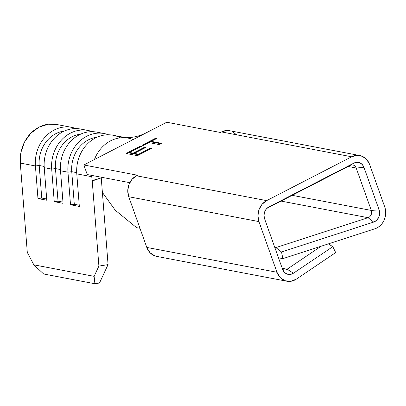 <?xml version="1.0" encoding="UTF-8"?>
<svg xmlns="http://www.w3.org/2000/svg" width="406" height="406" viewBox="0 0 406 406"><rect width="100%" height="100%" fill="white"/><g stroke="black" fill="none" stroke-linecap="round" stroke-linejoin="round"><path stroke-width="0.61" d="M229.847 130.742L226.807 130.499L221.509 131.935L351.682 156.782A15.87 13.733 -79.2 0 1 359.767 155.544A15.87 13.733 -79.2 0 1 369.627 164.511L384.741 206.943L369.627 164.511L366.699 159.528L362.259 156.305L356.986 155.341L351.682 156.782L266.646 200.625L351.682 156.782L221.509 131.935L220.438 132.488L166.739 122.242L83.839 164.978L137.538 175.23L136.467 175.778L266.646 200.625L262.124 204.248L259.069 209.506L257.942 215.596L258.921 221.59L128.743 196.743L146.784 247.411L149.992 252.699L154.889 255.907L156.924 256.435M159.02 144.536L148.799 142.587L143.277 145.434L142.11 145.211L155.549 138.279L156.716 138.502L151.199 141.349L161.421 143.303L159.02 144.536L161.421 143.303L151.199 141.349L156.716 138.502L155.549 138.279L142.11 145.211L143.277 145.434L148.799 142.587L159.02 144.536M151.58 148.373L137.421 155.676L126.033 153.498L140.192 146.201L141.359 146.424L129.6 152.483L133.102 153.153L144.866 147.089L146.033 147.312L134.274 153.377L138.654 154.214L150.413 148.149L151.58 148.373L150.413 148.149L138.654 154.214L134.274 153.377L146.033 147.312L144.866 147.089L133.102 153.153L129.6 152.483L141.359 146.424L140.192 146.201L126.033 153.498L137.421 155.676L151.58 148.373M121.907 137.705A34.388 29.76 100.8 0 0 94.42 159.522A34.388 29.76 -79.2 0 1 123.637 137.67M128.159 138.126A34.388 29.76 -79.2 0 1 133.092 139.588M125.738 137.664L113.046 135.239A34.388 29.76 100.8 0 0 76.785 173.864L91.726 176.717L76.785 173.864A34.388 29.76 -79.2 0 1 89.934 141.638A34.388 29.76 -79.2 0 1 120.384 137.832M104.22 133.554L96.775 132.133A34.388 29.76 100.8 0 0 60.509 170.759L67.959 172.18A34.388 29.76 -79.2 0 1 104.22 133.554A34.388 29.76 -79.2 0 1 108.559 134.787A34.388 29.76 100.8 0 0 67.959 172.18L70.512 204.766L79.337 206.451L76.785 173.864L79.337 206.451L70.512 204.766L67.959 172.18L71.745 171.687L76.709 172.636L71.745 171.687A30.42 26.324 -79.2 0 1 96.912 137.264A30.42 26.324 100.8 0 0 71.745 171.687L74.298 204.274L70.512 204.766L74.298 204.274L71.745 171.687L67.959 172.18L60.509 170.759A34.388 29.76 -79.2 0 1 100.444 133.122M51.689 169.079A34.388 29.76 -79.2 0 1 87.95 130.448A34.388 29.76 -79.2 0 1 92.289 131.681A34.388 29.76 100.8 0 0 51.689 169.079L54.237 201.66L63.062 203.345L60.509 170.759L63.062 203.345L54.237 201.66L51.689 169.079L55.47 168.581L60.433 169.53L55.47 168.581A30.42 26.324 -79.2 0 1 80.637 134.158A30.42 26.324 100.8 0 0 55.47 168.581L58.022 201.168L54.237 201.66L58.022 201.168L55.47 168.581L51.689 169.079L44.239 167.653L51.689 169.079M87.95 130.448L80.5 129.027A34.388 29.76 100.8 0 0 44.239 167.653A34.388 29.76 -79.2 0 1 84.174 130.016M71.674 127.342L56.561 124.459A34.388 29.76 100.8 0 0 20.3 163.085L35.413 165.973A34.388 29.76 -79.2 0 1 71.674 127.342A34.388 29.76 -79.2 0 1 76.013 128.575A34.388 29.76 100.8 0 0 35.413 165.973L37.966 198.554L46.791 200.239L44.239 167.653L46.791 200.239L37.966 198.554L35.413 165.973L39.199 165.475L44.163 166.424L39.199 165.475A30.42 26.324 -79.2 0 1 64.366 131.052A30.42 26.324 100.8 0 0 39.199 165.475L41.752 198.062L37.966 198.554L41.752 198.062L39.199 165.475L35.413 165.973L20.3 163.085L20.98 152.174L24.624 141.877L30.856 133.244L39.047 127.149L48.36 124.216L56.723 124.49M139.979 228.304L136.624 227.664L115.299 210.283L102.419 192.459L115.299 210.283L136.624 227.664L139.979 228.304M286.824 281.226L156.645 256.379A15.87 13.733 100.8 0 1 146.784 247.411L276.963 272.253L280.17 277.542L285.068 280.749L290.787 281.312L296.334 279.135L335.681 252.593L332.808 246.665L328.373 243.879L332.808 246.665L335.681 252.593L296.334 279.135A15.87 13.733 -79.2 0 1 286.824 281.226A15.87 13.733 -79.2 0 1 276.963 272.253L258.921 221.59L128.743 196.743A15.87 13.733 100.8 0 1 136.467 175.778L131.945 179.406L128.89 184.659L127.763 190.749L128.743 196.743L146.784 247.411L276.963 272.253L258.921 221.59A15.87 13.733 -79.2 0 1 266.646 200.625L136.467 175.778L137.538 175.23L83.839 164.978L87.244 174.544L129.768 182.659L87.244 174.544L83.839 164.978L166.739 122.242L220.438 132.488L221.509 131.935A15.87 13.733 100.8 0 1 229.593 130.696L359.767 155.544M236.52 134.68L232.08 131.458M268.295 207.268A8.902 7.704 -79.2 0 0 264.555 218.682L282.596 269.351A8.902 7.704 -79.2 0 0 283.743 271.528A8.902 7.704 -79.2 0 0 293.462 273.208L332.808 246.665L293.462 273.208L287.093 269.208L282.216 268.275L287.093 269.208L321.182 246.209L287.093 269.208A5.288 4.578 -79.2 0 1 283.921 269.904A5.288 4.578 -79.2 0 1 282.617 269.406A5.288 4.578 100.8 0 0 287.093 269.208L293.462 273.208L290.351 274.431L287.143 274.111L284.398 272.314L282.596 269.351L264.555 218.682L264.007 215.322L264.641 211.907L266.356 208.958L268.889 206.928L353.93 163.085L356.899 162.278L359.858 162.816L362.35 164.623L363.994 167.419L379.102 209.851L379.64 213.551L378.768 217.251L376.636 220.28L373.647 222.077L281.51 251.969L275.923 247.584L274.771 247.366L275.923 247.584L368.054 217.692L281.028 201.082L368.054 217.692L373.647 222.077L281.51 251.969L282.875 258.637L278.486 257.8L282.875 258.637L281.51 251.969L275.923 247.584L368.054 217.692A5.288 4.578 100.8 0 0 371.302 210.425L356.189 167.993L348.175 166.465L356.189 167.993L363.994 167.419L379.102 209.851A8.902 7.704 -79.2 0 1 373.647 222.077L368.054 217.692A5.288 4.578 -79.2 0 0 371.302 210.425L379.102 209.851L371.302 210.425L356.189 167.993A5.288 4.578 100.8 0 0 350.211 165.415L266.915 208.359L350.211 165.415A5.288 4.578 -79.2 0 1 352.905 165.003A5.288 4.578 -79.2 0 1 356.189 167.993L363.994 167.419A8.902 7.704 -79.2 0 0 353.93 163.085L350.211 165.415L353.93 163.085L268.889 206.928A8.902 7.704 -79.2 0 0 268.295 207.268L268.199 207.329M375.007 228.745L282.875 258.637L375.007 228.745L377.813 227.461L380.346 225.538L382.488 223.056L384.142 220.138L385.228 216.916L385.7 213.541L385.533 210.166L384.741 206.943A15.87 13.733 -79.2 0 1 375.007 228.745M292.193 195.327L371.302 210.425L292.193 195.327M101.195 177.209L108.067 264.59L101.195 177.204M85.874 163.978L85.169 164.293L85.874 163.978M165.409 122.927L164.257 123.632L165.409 122.927M91.451 175.219L91.802 177.249M99.495 283.012L108.067 264.59L98.897 266.082L94.121 276.339L94.908 283.758L99.495 283.012L94.908 283.758L43.65 273.979L94.908 283.758L94.121 276.339L33.845 264.834L94.121 276.339L98.897 266.082L92.198 180.563L98.897 266.082L108.067 264.59L99.495 283.012M43.65 273.979L33.845 264.834L27.298 252.415L20.3 163.085L27.298 252.415L33.845 264.834L43.65 273.979M92.198 180.563L94.491 180.213L101.277 177.858L92.198 180.563L91.807 177.26M62.966 202.112L58.022 201.168L62.966 202.112M46.695 199.006L41.752 198.062L46.695 199.006M79.241 205.218L74.298 204.274L79.241 205.218M143.11 145.399L155.762 138.877L155.549 138.279L155.929 138.908L143.11 145.399M151.413 141.948L151.199 141.349L151.413 141.948L160.634 143.709L151.413 141.948M127.032 153.691L140.405 146.799L140.192 146.201L140.572 146.83L127.032 153.691M129.813 153.082L129.6 152.483L129.813 153.082L133.315 153.752L133.102 153.153L133.315 153.752L145.079 147.688L144.866 147.089L145.241 147.723L133.315 153.752L129.813 153.082M134.487 153.975L134.274 153.377L134.487 153.975L138.867 154.813L138.654 154.214L138.867 154.813L150.626 148.748L150.413 148.149L150.793 148.779L138.867 154.813L134.487 153.975M145.612 133.132C138.613 136.512 131.27 138.025 123.576 137.67"/></g></svg>

